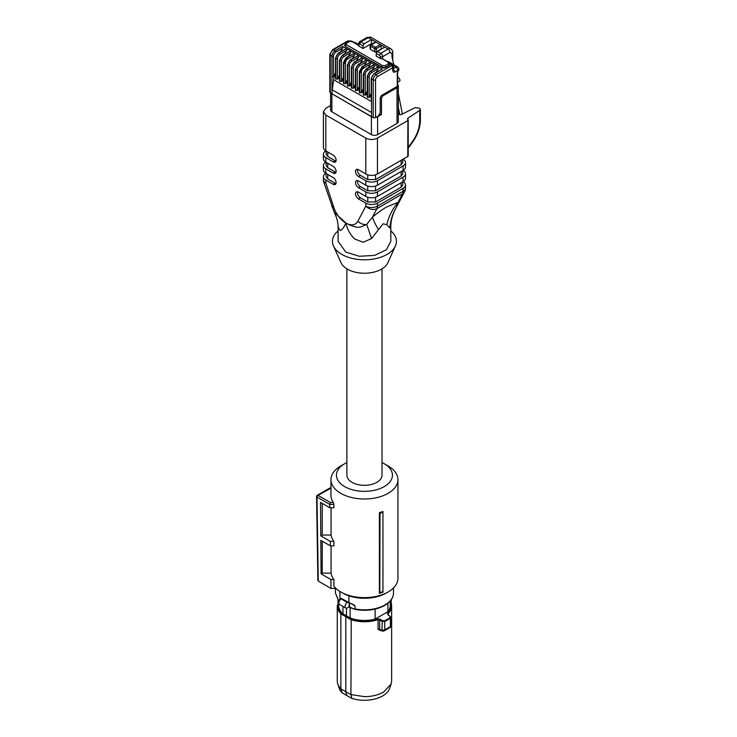 <?xml version="1.0" encoding="UTF-8"?>
<svg xmlns="http://www.w3.org/2000/svg" width="737" height="737" viewBox="0 0 737 737"><rect width="100%" height="100%" fill="white"/><g stroke="black" fill="none" stroke-linecap="round" stroke-linejoin="round"><path stroke-width="1.11" d="M382.954 511.469L382.954 512.335A34.75 20.065 180 0 1 380.016 513.284L379.38 512.657A33.497 19.337 180 0 0 382.954 511.469M382.954 591.571L382.954 592.17A33.497 19.337 0 0 1 379.38 593.359L379.804 592.612A34.326 19.816 -0 0 0 382.954 591.571L382.954 512.335M331.07 545.868L331.07 573.146A33.497 19.337 0 0 0 333.898 579.494L333.898 586.219A33.497 19.337 0 0 0 340.77 591.968A33.497 19.337 0 0 0 388.132 591.968A33.497 19.337 0 0 0 397.943 578.287L397.943 479.658A33.497 19.337 0 0 0 388.132 465.977L384.253 463.739A28.006 16.168 180 0 1 384.253 486.604A28.006 16.168 180 0 1 344.649 486.604A28.006 16.168 180 0 1 344.649 463.739A28.006 16.168 180 0 1 346.878 462.578M344.649 463.739L340.77 465.977A33.497 19.337 0 0 0 330.959 479.658A33.497 19.337 0 0 0 340.77 493.329A33.497 19.337 0 0 0 377.27 497.521A33.497 19.337 0 0 0 397.943 479.658M379.38 593.359L379.38 512.657M379.804 592.612L380.016 513.284M330.959 479.658L330.959 495.347A33.497 19.337 0 0 0 333.317 502.477L333.898 504.394L329.752 504.394L330.323 502.477L333.317 502.477M330.959 488.216L317.969 495.347A1.373 0.792 120 0 0 316.993 497.024A1.373 0.792 120 0 0 316.993 497.042L329.752 504.403L329.808 507.756L333.898 507.756L333.898 504.394M331.07 573.146L322.244 573.146L321.074 573.828L320.825 540.35L330.379 545.868L333.898 545.868L333.898 541.382A33.497 19.337 0 0 1 331.07 535.044L331.07 507.756M342.705 593.082L342.705 593.082A30.751 17.752 0 0 0 342.705 593.082L340.77 591.968L342.705 593.082A30.751 17.752 0 0 0 386.197 593.082L388.132 591.968M329.808 507.756L320.531 502.404L320.788 535.882L330.314 541.382L333.898 541.382M331.07 535.044L322.244 535.044L320.788 535.882M322.244 503.389L322.244 535.044M330.379 545.868L330.314 541.382M322.244 573.146L322.244 541.17M333.898 579.494L330.885 579.494L321.074 573.828M316.993 497.042L318.264 581.088L331.024 588.458L330.885 579.494M331.024 588.458L335.961 588.458M382.024 462.578A28.006 16.168 180 0 1 384.253 463.739L388.132 465.977M318.264 581.088L318.264 579.973M346.878 268.858L346.878 475.172A17.568 10.143 0 0 0 357.731 484.541A17.568 10.143 0 0 0 376.874 482.348A17.568 10.143 0 0 0 382.024 475.172L382.024 268.858M395.401 246.001L387.837 262.796A24.164 13.948 180 0 1 370.785 272.745A24.164 13.948 180 0 1 347.367 269.143A24.164 13.948 180 0 1 341.065 262.796L333.502 246.001A31.986 18.471 0 0 0 341.83 254.403A31.986 18.471 0 0 0 372.839 259.166A31.986 18.471 0 0 0 395.401 246.001A31.986 18.471 0 0 0 390.803 230.884M338.099 230.884A31.986 18.471 0 0 0 333.502 246.001M390.803 226.72L390.803 241.349L386.363 249.806L374.534 255.407L359.306 256.273L345.81 252.109L338.099 241.349L338.099 226.627M390.803 226.959L390.803 226.987C390.739 220.75 392.572 214.218 396.313 207.401L396.313 207.355C392.618 213.647 390.463 220.51 389.836 227.963L386.778 224.702L383.093 223.79L371.559 238.521L363.23 242.289L354.608 238.954C350.084 234.421 347.164 229.143 345.856 223.108L345.773 223.062C344.096 227.365 342.171 229.852 340.006 230.524L338.099 226.959C338.145 222.546 336.855 217.682 334.248 212.348L323.81 182.232L325.818 183.034L333.732 207.189A8.236 2.303 161.9 0 1 331.724 206.388M390.776 226.379L389.836 227.963M396.322 207.401L396.635 206.821A8.236 6.32 -152.2 0 1 396.313 207.355L398.091 202.297C392.664 208.626 388.887 216.098 386.778 224.702M378.468 229.502C375.161 224.03 373.162 219.884 372.471 217.093C377.989 212.578 382.743 209.197 386.722 206.94L398.091 202.297L402.54 193.849A8.236 6.32 27.8 0 0 404.549 191.795A8.236 8.236 0 0 0 405.497 187.963L405.497 184.969A8.236 4.754 0 0 0 403.084 181.606L403.084 181.606A8.236 4.754 0 0 0 405.497 178.243L405.497 173.757A8.236 4.754 0 0 0 403.084 170.394L403.084 170.394A8.236 4.754 0 0 0 405.497 167.032L405.497 162.555A8.236 4.754 0 0 0 403.084 159.192L403.084 159.192M371.559 238.521L366.676 224.463L372.471 217.093L376.911 208.645A8.236 4.754 -120 0 0 377.455 206.12L403.084 191.325A8.236 4.754 0 0 0 405.497 187.963M345.856 223.108L345.939 223.053C359.315 230.257 361.066 226.397 366.676 224.463A8.236 6.32 -152.2 0 1 357.896 221.146A18.674 10.779 60 0 1 345.939 223.035A8.236 4.754 120 0 0 345.939 223.053L334.248 212.348M357.896 221.146L365.81 206.12C369.366 209.501 373.06 210.34 376.911 208.645L402.54 193.849A8.236 4.754 -120 0 0 403.084 191.325L403.084 188.331A8.236 4.754 0 0 0 405.497 184.969M398.312 113.839L399.279 114.401A1.649 0.949 180 0 0 401.527 114.447L415.051 107.657L419.602 108.201L420.403 109.325L419.731 110.357L407.957 118.178A1.649 0.949 180 0 0 407.552 118.804A1.649 0.949 180 0 0 407.893 119.385L407.745 120.628L377.455 138.114C373.576 139.956 369.688 139.956 365.81 138.114L325.818 115.027L325.818 150.892A8.236 4.754 0 0 0 323.405 154.254A8.236 4.754 0 0 0 325.818 157.617L333.198 161.882L335.132 160.758L327.762 156.502L326.15 154.254L326.15 151.085M402.752 181.799L402.752 184.969L401.14 187.207L375.52 202.002L367.754 202.002L360.375 197.746L358.431 198.87L365.81 203.126A8.236 4.754 0 0 0 377.455 203.126L403.084 188.331M358.431 198.87A4.118 2.377 60 0 1 355.741 195.241A4.118 2.377 60 0 1 356.376 191.942A4.118 2.377 60 0 1 358.431 192.145L365.81 196.401L365.81 191.915A8.236 4.754 0 0 0 377.455 191.915L403.084 177.12A8.236 4.754 0 0 0 405.497 173.757M402.752 170.588L402.752 173.757L401.14 176.005L375.52 190.8L367.754 190.8L360.375 186.535L358.431 187.659L365.81 191.915M358.431 187.659A4.118 2.377 60 0 1 355.741 184.029A4.118 2.377 60 0 1 356.376 180.731A4.118 2.377 60 0 1 358.431 180.934L365.81 185.19L365.81 180.712A8.236 4.754 0 0 0 377.455 180.712L403.084 165.917A8.236 4.754 0 0 0 405.497 162.555M402.752 159.385L402.752 162.555L401.14 164.793L375.52 179.588L367.754 179.588L360.375 175.332L358.431 176.447L365.81 180.712M358.431 176.447A4.118 2.377 60 0 1 355.741 172.817A4.118 2.377 60 0 1 356.376 169.519A4.118 2.377 60 0 1 358.431 169.722L365.81 173.987L365.81 138.114M333.198 161.882A4.118 2.377 60 0 0 335.252 162.085A4.118 2.377 60 0 0 335.888 158.787A4.118 2.377 60 0 0 333.198 155.157L325.818 150.892A8.236 4.754 180 0 1 323.405 147.529L323.405 111.665L325.818 115.027M325.818 168.828L333.198 173.084A4.118 2.377 60 0 0 335.252 173.296A4.118 2.377 60 0 0 335.888 169.989A4.118 2.377 60 0 0 333.198 166.359L325.818 162.103A8.236 4.754 0 0 0 323.405 165.466A8.236 4.754 0 0 0 325.818 168.828L325.818 173.315A8.236 4.754 0 0 0 323.405 176.677A8.236 4.754 0 0 0 325.818 180.04L325.818 183.034A8.236 4.754 0 0 1 323.405 179.671A8.236 8.236 0 0 0 323.81 182.232M325.818 180.04L333.198 184.296A4.118 2.377 60 0 0 335.252 184.499A4.118 2.377 60 0 0 335.888 181.201A4.118 2.377 60 0 0 333.198 177.571L325.818 173.315A8.236 4.754 180 0 1 323.405 169.952L323.405 165.466M398.312 85.888L398.312 121.614A4.394 2.533 180 0 1 397.031 123.411L397.031 87.675A4.394 2.533 -0 0 0 398.312 85.888L397.612 84.211M330.591 92.982L330.591 110.006A4.394 2.533 180 0 0 331.871 111.803L371.402 134.622A4.394 2.533 180 0 0 377.611 134.622L397.031 123.411M323.405 111.665L325.818 108.302L330.591 105.548M408.224 119.956L408.224 155.829A1.649 0.949 0 0 1 407.745 156.502L407.893 119.385M407.745 156.502L377.455 173.987A8.236 4.754 180 0 1 365.81 173.987M403.084 165.917L403.084 170.394L377.455 185.19A8.236 4.754 180 0 1 365.81 185.19M403.084 177.12L403.084 181.606L377.455 196.401A8.236 4.754 180 0 1 365.81 196.401M327.762 174.429L327.762 178.916L335.132 183.172A4.118 2.377 60 0 0 335.98 183.522M327.762 178.916L326.15 176.677L326.15 173.508M327.762 163.227L327.762 167.704L335.132 171.97A4.118 2.377 60 0 0 335.98 172.311M327.762 167.704L326.15 165.466L326.15 162.297M325.818 157.617L325.818 162.103A8.236 4.754 180 0 1 323.405 158.741L323.405 154.254M357.583 191.795A4.118 2.377 -120 0 0 360.375 197.746M357.583 180.593A4.118 2.377 -120 0 0 360.375 186.535M357.583 169.381A4.118 2.377 -120 0 0 360.375 175.332M335.132 160.758A4.118 2.377 -120 0 0 335.98 161.099M408.224 147.372L412.508 141.458C417.142 134.797 419.556 128.026 419.731 121.126L419.731 110.357M339.932 591.47L339.932 598.481L341.323 598.38L348.896 602.599L348.896 595.846M353.484 604.607L355.022 605.878L355.022 608.937A29.038 16.767 0 0 0 384.981 604.939A29.038 16.767 0 0 0 393.484 593.082C393.355 597.947 390.444 602.065 384.751 605.446C375.824 610.181 365.644 611.434 354.211 609.213L355.022 608.937L352.802 608.642L349.504 606.864L347.367 607.878A3.298 1.898 -60 0 1 345.717 608.043A3.298 1.898 -60 0 1 345.211 605.399A3.298 1.898 -60 0 1 347.367 602.498L348.104 602.138M348.896 602.599L353.788 604.773M339.932 599.356L339.932 598.481A1.649 0.949 0 0 1 340.254 599.006L339.748 599.549C338.2 601.355 338.117 602.995 339.508 604.46A3.298 1.898 -60 0 1 338.827 602.949A3.298 1.898 -60 0 1 340.245 599.651L339.766 599.854M340.245 599.651L341.056 598.859A1.096 0.801 -138.9 0 0 340.236 599.024M351.945 608.182A25.537 14.74 180 0 1 348.877 607.012L352.728 608.605M342.981 606.459L342.981 613.81L346.491 615.883L346.491 608.191M375.124 609.121L375.124 619.108A25.804 14.897 180 0 1 364.456 620.443A25.804 14.897 180 0 1 350.13 617.938L346.491 615.883M350.13 617.938L350.13 607.721M375.124 619.108L387.948 611.701A25.804 14.897 0 0 0 390.26 605.538L390.26 601.024L391.633 606.054A27.177 15.689 180 0 1 387.984 613.903L387.551 613.313L387.809 614.722L389.901 616.233L389.993 617.569A32.446 18.729 180 0 1 387.395 619.264A32.446 18.729 180 0 1 384.465 620.757L384.769 621.429L381.923 621.263L379.675 619.845L380.08 619.191L377.805 618.942A26.679 15.403 180 0 1 364.456 621.005A26.679 15.403 180 0 1 351.245 618.988L350.932 694.576L364.456 696.649C371.909 696.594 378.321 695.055 383.673 692.052L391.135 683.936L391.633 680.96L391.633 606.054A27.177 15.689 180 0 0 390.26 601.125M387.948 603.253L387.948 611.701M384.465 620.757L382.319 620.609L380.08 619.191M338.642 603.382L338.642 605.538A25.804 14.897 0 0 0 342.981 613.81M346.169 616.095L345.81 616.749L340.872 613.857A27.177 15.689 180 0 1 337.27 606.054L337.27 680.96A27.177 15.689 0 0 0 337.767 683.936A27.177 15.689 0 0 0 340.872 688.763L340.872 613.857L341.268 613.23L351.245 618.988M377.805 618.942L378.053 619.633L379.675 619.845L379.675 629.324A1.373 0.792 0 0 0 378.053 629.214L380.31 630.596L381.084 630.098M382.319 620.609L381.923 630.439L384.769 629.84L390.38 626.607L390.26 625.621L390.38 626.607L389.44 627.353L390.38 626.607L390.38 618.196A32.944 19.024 180 0 1 387.745 619.909A32.944 19.024 180 0 1 384.769 621.429L384.769 629.84L383 631.065L379.675 629.324L382.402 631.158M389.901 616.233L390.84 617.385L390.38 618.196L389.993 617.569M388.169 614.944L387.984 613.903L387.809 614.722M378.053 629.214L378.053 619.633A27.177 15.689 180 0 1 364.456 621.742A27.177 15.689 180 0 1 350.932 619.66L345.81 616.749L345.81 691.721L350.932 694.576L351.825 698.372A25.712 14.841 0 0 0 382.632 695.94A25.712 14.841 0 0 0 389.698 688.257L391.135 683.936M340.872 688.763L345.81 691.721L346.851 695.599L342.06 692.734L340.872 688.763M383 631.065L382.448 631.167M337.767 683.936L339.204 688.257A25.712 14.841 0 0 0 342.06 692.734M351.825 698.372L346.851 695.599M379.758 114.336L379.942 114.447A1.096 0.636 -0 0 0 381.499 114.447L377.611 116.686A4.394 2.533 -0 0 1 376.137 117.247L378.311 115.995L380.2 112.66L380.2 98.445A2.745 1.585 -60 0 1 382.144 95.082L397.289 86.34L397.289 85.446M371.402 134.622L371.402 116.686A4.394 2.533 -0 0 0 372.388 117.109L371.522 116.612L371.559 106.414M398.864 69.26A2.745 2.745 0 0 0 397.492 66.883L396.22 66.956L398.063 70.374L398.864 69.26L398.864 70.199L397.289 71.765L397.289 86.34M387.644 61.751A2.745 1.585 -60 0 1 388.657 61.779L397.492 66.883M397.612 76.436L399.942 79.596L399.942 80.794L397.612 82.139M393.761 64.727L391.946 56.638L391.946 53.534L390.002 52.41A2.745 1.585 -120 0 0 388.067 49.047A5.491 3.169 -60 0 1 390.813 48.78C392.508 50.392 393.153 51.608 392.747 52.41A2.745 1.585 180 0 1 391.946 53.534M372.388 117.119L373.217 117.588A1.649 0.949 180 0 0 375.538 117.588L376.137 117.247M351.392 41.641L348.675 40.968L333.419 49.775A1.649 0.949 60 0 0 332.59 49.701L329.826 54.483L329.826 92.143A1.649 0.949 180 0 0 330.305 92.816L371.522 116.612M331.134 93.295L371.402 116.686M375.253 42.553L376.027 42.101L371.559 39.522L364.189 43.787L360.881 41.88L368.26 37.615L371.559 39.522L371.559 43.557L363.019 48.495L358.947 46.136A1.649 0.949 180 0 1 358.458 45.464A1.649 0.949 180 0 1 358.486 45.289M355.123 42.976L358.458 44.349M380.301 58.463L380.301 56.675A1.649 0.949 -0 0 0 382.632 56.675A2.745 1.585 60 0 0 380.688 53.313L377.39 51.406L376.22 53.423L376.22 56.113L380.301 58.463A1.649 0.949 -0 0 0 381.766 58.73L382.632 58.886L382.632 56.675L390.002 52.41M358.458 45.279L351.918 41.493A1.096 0.636 -60 0 1 352.461 41.438L349.034 41.438A1.096 0.636 -120 0 1 349.587 41.493L346.362 43.354L346.362 44.699L382.779 65.731L385.11 65.731L388.335 63.87L388.335 62.525L382.632 58.886M375.538 117.588L375.538 79.928A2.745 1.585 -60 0 1 377.482 76.565L376.321 74.548A4.394 2.533 120 0 0 373.217 79.928L371.522 78.951A1.096 0.636 -0 0 1 371.199 78.509L371.199 99.265A1.096 0.636 -0 0 0 371.522 99.716L371.559 106.46M333.225 82.912L332 83.613L332 93.792A27.453 15.855 -60 0 1 332.276 89.85L333.658 79.716L371.559 101.595M332 83.613L331.963 76.869L334.718 76.215L334.718 74.29L335.879 72.272M371.559 43.557L372.213 43.934M377.39 51.406L384.76 47.15L380.301 44.57L375.483 47.343L371.218 44.883L376.027 42.101L380.301 44.57L381.075 45.915L381.269 49.167M381.075 49.047L376.257 51.83A1.096 0.636 180 0 1 374.709 51.83L370.435 49.361A1.096 0.636 180 0 1 370.112 48.918L370.112 45.777A1.096 0.636 180 0 0 370.435 46.228L374.709 48.688L376.257 48.688L381.075 45.915M363.019 48.495L363.019 45.805L364.189 43.787M401.619 114.401A1.649 0.949 120 0 0 402.144 112.678L398.312 93.581M398.312 107.261L399.786 114.604M340.669 51.654L342.677 48.172L342.677 46.385L346.556 48.624L338.44 52.944A1.096 0.636 -120 0 1 338.983 53L346.556 48.624M344.63 53.939L346.639 50.466L346.639 48.67L350.517 50.908L342.401 55.229A1.096 0.636 -120 0 1 342.945 55.284L350.517 50.908M348.592 56.224L350.6 52.751L350.6 50.954L354.479 53.202L346.362 57.514A1.096 0.636 -120 0 1 346.906 57.569L354.479 53.202M352.544 58.518L354.552 55.035L354.552 53.239L358.44 55.487L350.315 59.798A1.096 0.636 -120 0 1 350.867 59.854L358.44 55.487M356.505 60.803L358.514 57.32L358.514 55.533L362.401 57.772L354.276 62.083A1.096 0.636 -120 0 1 354.829 62.138L362.401 57.772M360.467 63.087L362.475 59.605L362.475 57.818L366.363 60.056L358.237 64.377A1.096 0.636 -120 0 1 358.79 64.432L366.363 60.056M364.428 65.372L366.436 61.899L366.436 60.102L370.324 62.341L362.199 66.662A1.096 0.636 -120 0 1 362.751 66.717L370.324 62.341M368.389 67.657L370.398 64.183L370.398 62.387L374.276 64.626L366.16 68.946A1.096 0.636 -120 0 1 366.713 69.002L374.276 64.626M372.351 69.951L374.359 66.468L374.359 64.672L378.238 66.92L370.121 71.231A1.096 0.636 -120 0 1 370.674 71.286L378.238 66.92M376.312 72.235L378.321 68.753L378.321 66.966L382.199 69.204L374.083 73.516A1.096 0.636 -120 0 1 374.626 73.571L382.199 69.204M389.891 64.312A2.745 1.585 180 0 1 389.919 64.543A2.745 1.585 180 0 1 389.108 65.657L385.893 67.518A2.745 1.585 180 0 1 382.006 67.518L345.589 46.495A2.745 1.585 180 0 1 344.787 45.372A2.745 1.585 180 0 1 344.815 45.15M333.235 82.857L331.963 83.594M333.658 79.716A27.453 15.855 -60 0 0 333.925 76.676L333.898 77.21M335.879 78.233L335.961 79.181L338.679 78.509L338.679 76.574L339.84 74.557M339.84 80.526L339.923 81.466L342.641 80.794L342.641 78.868L343.801 76.851M343.801 82.811L343.875 83.751L346.593 83.078L346.593 81.153L347.763 79.135M347.763 85.096L347.836 86.036L350.554 85.363L350.554 83.438L351.724 81.42M351.724 87.381L351.798 88.32L354.515 87.648L354.515 85.722L355.685 83.705M355.685 89.665L355.759 90.614L358.477 89.942L358.477 88.007L359.647 85.989M359.647 91.959L359.72 92.899L362.438 92.226L362.438 90.301L363.599 88.283M363.599 94.244L363.682 95.184L366.4 94.511L366.4 92.586L367.56 90.568M367.56 96.529L367.643 97.468L370.361 96.796L370.361 94.87L371.522 92.853M329.918 487.977L317.279 495.282A1.373 0.792 -120 0 1 317.969 495.347L330.323 502.477M345.69 222.896A18.674 10.779 60 0 1 333.732 207.189M365.81 203.126L365.81 206.12A8.236 4.754 0 0 0 377.455 206.12L377.455 203.126M333.198 184.296L335.132 183.172M333.198 173.084L335.132 171.97M377.455 196.401L377.455 191.915M377.455 185.19L377.455 180.712M377.455 173.987L377.455 138.114M407.957 119.44L407.957 118.178M419.731 121.126L420.403 120.085L420.403 109.325M412.508 141.458A2.745 0.673 35.9 0 1 412.665 142.029C417.593 134.963 420.182 127.648 420.403 120.085M367.754 179.588L367.754 174.816M375.52 179.588L375.52 174.816M401.14 164.793L401.14 160.307M367.754 190.8L367.754 186.028M375.52 190.8L375.52 186.028M401.14 176.005L401.14 171.518M367.754 202.002L367.754 197.23M375.52 202.002L375.52 197.23M401.14 187.207L401.14 182.73M327.762 152.015L327.762 156.502M338.762 601.162L335.418 593.082L338.836 600.968M348.196 602.193A3.298 1.898 120 0 0 347.367 602.498L341.056 598.859A2.745 1.585 0 0 0 341.323 598.38M350.545 603.281L355.022 605.878M349.504 602.848L349.504 606.864M349.117 606.864L349.117 602.691M390.26 601.696A26.679 15.403 180 0 1 387.551 613.313M341.268 613.23A26.679 15.403 180 0 1 338.559 601.889M387.984 614.63L387.984 613.903M380.817 630.384L380.31 630.596M391.098 602.894L391.098 599.973M338.642 601.512L337.27 606.054M396.663 86.699A1.096 0.636 60 0 1 397.031 87.675L382.66 95.976L381.499 97.993A1.096 0.636 180 0 1 380.218 98.104M377.611 134.622L377.611 116.686M381.499 114.447L381.499 97.993M382.66 95.976A1.096 0.636 -120 0 0 382.291 94.999M379.942 114.447L379.942 113.922M377.482 76.565L392.747 67.758L392.747 70.448A3.464 1.999 -60 0 0 395.06 71.931L398.063 70.374L398.063 71.323M331.871 111.803L331.871 93.866M366.888 37.486L371.006 37.347A5.491 3.169 -60 0 0 368.26 37.615A2.745 1.585 -120 0 0 366.888 37.486L359.509 41.742A2.745 1.585 -120 0 1 360.881 41.88L358.947 44.34L358.947 46.136M358.947 44.34A1.649 0.949 180 0 1 358.458 43.667L358.458 45.464M393.549 68.348L396.22 66.956L389.633 63.152L392.397 64.764L393.549 66.634A2.745 1.585 -0 0 1 392.747 67.758L391.577 64.847L389.901 63.879M376.22 53.423L379.518 55.33L380.688 53.313L388.067 49.047L384.76 47.15M388.335 62.525A1.096 0.636 -60 0 1 388.887 62.47L382.512 58.785M391.577 64.847L392.747 65.519M395.06 71.931L393.217 68.513M392.747 70.448A2.745 1.585 -0 0 0 393.549 69.324L393.549 66.634M371.522 99.716L371.522 78.951A4.394 2.533 120 0 1 374.626 73.571L376.321 74.548L391.577 65.74M373.217 117.588L373.217 79.928A1.649 0.949 -0 0 0 375.538 79.928M371.522 112.512L332.276 89.85M330.305 92.816L330.305 55.155L332 56.132L332 76.888M349.587 41.493A1.649 0.949 180 0 1 351.918 41.493M359.72 43.898L363.019 45.805M348.675 40.968L347.505 41.641M330.305 53.81L330.305 55.155A4.394 2.533 120 0 1 333.419 49.775L335.105 50.752A4.394 2.533 120 0 0 332 56.132A1.096 0.636 180 0 0 333.548 56.132L333.548 76.888M342.677 46.385L335.105 50.752A1.096 0.636 60 0 1 335.879 52.097L342.677 48.172M346.639 48.67L338.983 53A4.394 2.533 120 0 0 335.879 58.38L335.961 79.181M350.6 50.954L342.945 55.284A4.394 2.533 120 0 0 339.84 60.664L339.923 81.466M354.552 53.239L346.906 57.569A4.394 2.533 120 0 0 343.801 62.949L343.875 83.751M358.514 55.533L350.867 59.854A4.394 2.533 120 0 0 347.763 65.234L347.836 86.036M362.475 57.818L354.829 62.138A4.394 2.533 120 0 0 351.724 67.518L351.798 88.32M366.436 60.102L358.79 64.432A4.394 2.533 120 0 0 355.685 69.812L355.759 90.614M370.398 62.387L362.751 66.717L359.647 72.097L359.72 92.899M374.359 64.672L366.713 69.002A4.394 2.533 120 0 0 363.599 74.382L363.682 95.184M378.321 66.966L370.674 71.286A4.394 2.533 120 0 0 367.56 76.666L367.643 97.468M379.518 55.33L380.301 56.675M388.887 62.47L389.919 64.091A2.745 1.585 180 0 1 389.108 65.215L389.108 65.657M388.335 63.87A1.096 0.636 60 0 1 389.108 65.215L385.893 67.076A2.745 1.585 180 0 1 382.006 67.076L382.006 67.518M346.362 43.354A1.096 0.636 -120 0 0 345.819 43.299L349.034 41.438M346.362 44.699A1.096 0.636 120 0 0 345.589 46.044A2.745 1.585 180 0 1 344.787 44.929L345.819 43.299M345.589 46.495L382.006 67.076A1.096 0.636 120 0 1 382.779 65.731M385.11 65.731A1.096 0.636 60 0 1 385.893 67.076L385.893 67.518M376.257 51.83L376.257 48.688A1.096 0.636 -120 0 0 375.483 47.343A1.096 0.636 -60 0 0 374.709 48.688L374.709 51.83M370.435 49.361L370.435 46.228A1.096 0.636 -60 0 1 371.218 44.883A1.096 0.636 60 0 0 370.665 44.828L375.483 42.046M339.84 54.381A1.096 0.636 60 0 0 339.066 53.036A4.394 2.533 120 0 0 335.961 58.416A1.096 0.636 -0 0 0 337.509 58.416A3.298 1.898 120 0 1 339.84 54.381L346.639 50.466M343.801 56.675A1.096 0.636 60 0 0 343.027 55.33A4.394 2.533 120 0 0 339.923 60.71A1.096 0.636 -0 0 0 341.471 60.71A3.298 1.898 120 0 1 343.801 56.675L350.6 52.751M347.763 58.96A1.096 0.636 60 0 0 346.989 57.615L343.875 62.995A1.096 0.636 -0 0 0 345.432 62.995A3.298 1.898 120 0 1 347.763 58.96L354.552 55.035M351.724 61.245A1.096 0.636 60 0 0 350.941 59.9A4.394 2.533 120 0 0 347.836 65.28A1.096 0.636 -0 0 0 349.393 65.28A3.298 1.898 120 0 1 351.724 61.245L358.514 57.32M355.685 63.529A1.096 0.636 60 0 0 354.902 62.184A4.394 2.533 120 0 0 351.798 67.564A1.096 0.636 -0 0 0 353.355 67.564A3.298 1.898 120 0 1 355.685 63.529L362.475 59.605M359.647 65.814A1.096 0.636 60 0 0 358.864 64.469A4.394 2.533 120 0 0 355.759 69.849A1.096 0.636 -0 0 0 357.316 69.849A3.298 1.898 120 0 1 359.647 65.814L366.436 61.899M363.599 68.108A1.096 0.636 60 0 0 362.825 66.763L359.72 72.143A1.096 0.636 -0 0 0 361.277 72.143A3.298 1.898 120 0 1 363.599 68.108L370.398 64.183M367.56 70.393A1.096 0.636 60 0 0 366.786 69.048A4.394 2.533 120 0 0 363.682 74.428A1.096 0.636 -0 0 0 365.23 74.428A3.298 1.898 120 0 1 367.56 70.393L374.359 66.468M371.522 72.677A1.096 0.636 60 0 0 370.748 71.332A4.394 2.533 120 0 0 367.643 76.712A1.096 0.636 -0 0 0 369.191 76.712A3.298 1.898 120 0 1 371.522 72.677L378.321 68.753M335.556 76.703L334.718 76.215M339.517 78.988L338.679 78.509M343.479 81.282L342.641 80.794M347.44 83.567L346.593 83.078M351.402 85.851L350.554 85.363M355.363 88.136L354.515 87.648M359.324 90.421L358.477 89.942M363.286 92.715L362.438 92.226M367.238 94.999L366.4 94.511M371.199 97.284L370.361 96.796M335.879 52.097A3.298 1.898 120 0 0 333.548 56.132M370.435 45.326A1.096 0.636 60 0 1 370.665 44.828A1.096 1.096 0 0 0 370.112 45.777M335.556 78.684L335.556 57.928A1.096 0.636 -0 0 0 335.879 58.38L335.879 79.135M337.509 79.181L337.509 58.416M339.517 80.969L339.517 60.213A1.096 0.636 -0 0 0 339.84 60.664L339.84 81.42M341.471 81.466L341.471 60.71M343.479 83.263L343.479 62.498A1.096 0.636 -0 0 0 343.801 62.949L343.801 83.705M345.432 83.751L345.432 62.995M347.44 85.547L347.44 64.792A1.096 0.636 -0 0 0 347.763 65.234L347.763 85.989M349.393 86.036L349.393 65.28M351.402 87.832L351.402 67.076A1.096 0.636 -0 0 0 351.724 67.518L351.724 88.283M353.355 88.32L353.355 67.564M355.363 90.117L355.363 69.361A1.096 0.636 -0 0 0 355.685 69.812L355.685 90.568M357.316 90.614L357.316 69.849M359.324 92.401L359.324 71.646A1.096 0.636 -0 0 0 359.647 72.097L359.647 92.853M361.277 92.899L361.277 72.143M363.286 94.695L363.286 73.93A1.096 0.636 -0 0 0 363.599 74.382L363.599 95.137M365.23 95.184L365.23 74.428M367.238 96.98L367.238 76.224A1.096 0.636 -0 0 0 367.56 76.666L367.56 97.422M369.191 97.468L369.191 76.712M371.199 95.359L370.361 94.87M366.4 92.586L367.238 93.074M362.438 90.301L363.286 90.78M358.477 88.007L359.324 88.495M354.515 85.722L355.363 86.211M350.554 83.438L351.402 83.926M346.593 81.153L347.44 81.641M342.641 78.868L343.479 79.356M338.679 76.574L339.517 77.063M334.718 74.29L335.556 74.778M329.992 487.958L330.959 487.958M317.279 495.282A1.373 1.373 0 0 0 316.597 496.489L317.868 580.544M396.635 206.821L404.549 191.795M323.405 179.671L323.405 176.677M408.224 148.155L412.665 142.029M335.418 593.082L335.418 588.458M393.484 593.082L393.484 587.933M345.717 608.043L339.508 604.46M383.811 631.075L390.306 627.334L390.85 626.22L390.85 617.366L387.8 614.317M338.053 600.305L338.053 602.24M391.255 603.41L391.255 599.752M397.612 71.581L397.612 85.888M358.458 44.902L352.461 41.438M332.59 49.701L347.855 40.885L351.356 41.06M392.747 52.41L392.747 60.213M359.509 41.742L358.458 43.667M371.006 37.347L390.813 48.78M356.146 43.004A2.745 2.745 0 0 0 354.552 42.645M371.199 78.509L374.083 73.516M335.556 57.928L338.44 52.944M339.517 60.213L342.401 55.229M343.479 62.498L346.362 57.514M347.44 64.792L350.315 59.798M351.402 67.076L354.276 62.083M355.363 69.361L358.237 64.377M359.324 71.646L362.199 66.662M363.286 73.93L366.16 68.946M367.238 76.224L370.121 71.231"/></g></svg>

